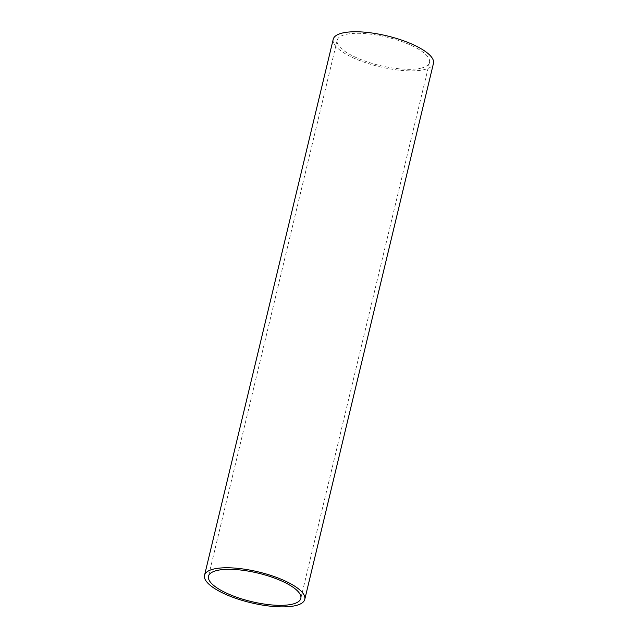 <?xml version="1.0" encoding="UTF-8"?>
<svg xmlns="http://www.w3.org/2000/svg" width="638" height="638" viewBox="0 0 638 638"><rect width="100%" height="100%" fill="white"/><g stroke="black" fill="none" stroke-linecap="round" stroke-linejoin="round"><path stroke-width="0.48" stroke-dasharray="3.19 2.39" d="M421.072 68.146A47.475 14.61 -166.5 0 0 429.502 62.396A47.475 14.61 -166.5 0 0 386.756 37.108A47.475 14.61 -166.5 0 0 337.183 40.234A47.475 14.61 -166.5 0 0 367.655 62.022A47.475 14.61 -166.5 0 0 421.072 68.146M333.219 39.285A51.55 15.862 -166.5 0 0 366.308 62.939A51.55 15.862 -166.5 0 0 424.31 69.598A51.55 15.862 -166.5 0 0 433.465 63.345M337.183 40.234L208.498 576.242M429.502 62.396L300.817 598.412"/><path stroke-width="0.96" d="M292.387 604.162A47.475 14.61 -166.5 0 0 300.817 598.412A47.475 14.61 -166.5 0 0 258.071 573.123A47.475 14.61 -166.5 0 0 208.498 576.242A47.475 14.61 -166.5 0 0 238.971 598.029A47.475 14.61 -166.5 0 0 292.387 604.162M304.781 599.361L433.465 63.345A51.55 15.862 -166.5 0 0 387.043 35.888A51.55 15.862 -166.5 0 0 333.219 39.285L204.535 575.293A51.55 15.862 -166.5 0 0 237.623 598.954A51.55 15.862 -166.5 0 0 295.625 605.606A51.55 15.862 -166.5 0 0 304.781 599.361A51.55 15.862 -166.5 0 0 258.358 571.903A51.55 15.862 -166.5 0 0 204.535 575.293"/></g></svg>
